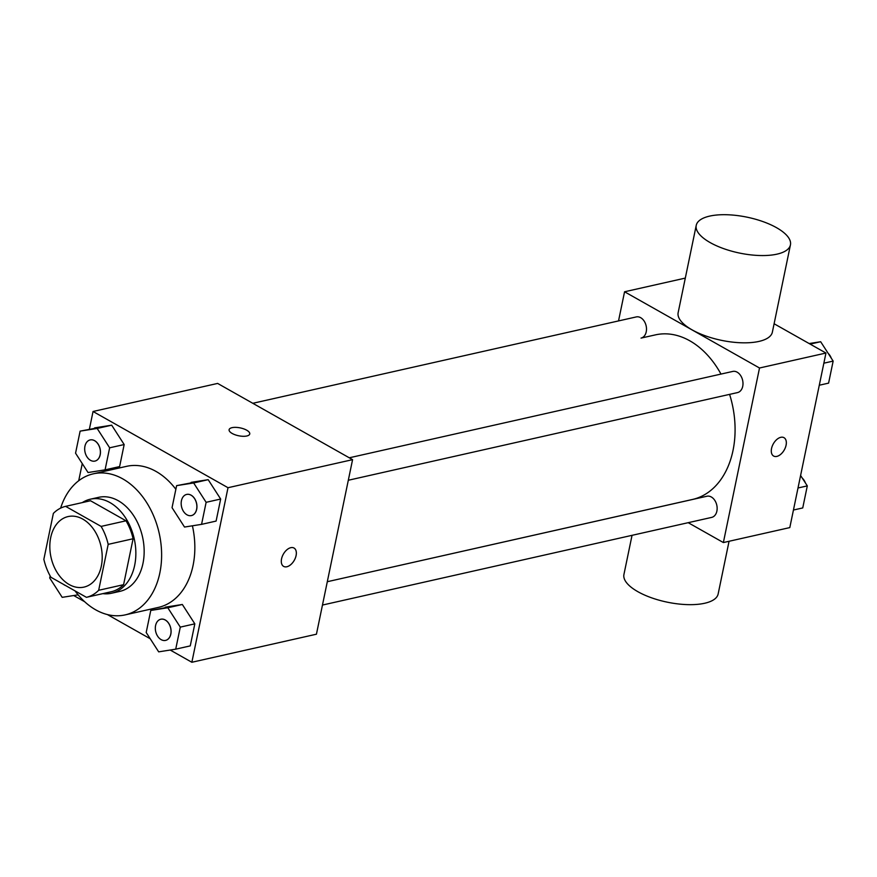 <?xml version="1.0" encoding="UTF-8"?>
<svg xmlns="http://www.w3.org/2000/svg" width="877" height="877" viewBox="0 0 877 877"><rect width="100%" height="100%" fill="white"/><g stroke="black" fill="none" stroke-linecap="round" stroke-linejoin="round"><path stroke-width="1.32" d="M82.8 519.107A36.154 25.586 77.3 0 1 102.203 556.358A36.154 25.586 77.3 0 1 83.962 587.108A36.154 25.586 77.3 0 1 51.052 557.465A36.154 25.586 77.3 0 1 68.077 516.575A36.154 25.586 77.3 0 1 82.8 519.107M53.365 513.396L43.85 559.318A46.656 33.03 77.3 0 0 50.921 577.263L86.428 597.325A46.656 33.03 77.3 0 0 98.673 590.287L108.189 544.365A46.656 33.03 77.3 0 0 101.107 526.408L65.611 506.358A46.656 33.03 77.3 0 0 53.365 513.396M98.673 590.287L123.591 584.674L133.096 538.752L108.189 544.365M101.107 526.408L126.025 520.795L90.517 500.745L65.611 506.358M126.025 520.795A46.656 33.03 77.3 0 1 133.096 538.752M123.591 584.674A46.656 33.03 77.3 0 1 111.346 591.712L86.428 597.325M102.828 593.63A48.202 34.115 -102.7 0 0 111.522 593.247A48.202 34.115 -102.7 0 0 134.674 565.281A48.202 34.115 -102.7 0 0 125.049 517.09A48.202 34.115 -102.7 0 0 90.342 499.199A48.202 34.115 -102.7 0 0 82.328 502.587M90.342 499.199L98.641 497.336A48.202 34.115 77.3 0 1 118.274 500.723A48.202 34.115 77.3 0 1 142.973 563.418A48.202 34.115 77.3 0 1 119.831 591.383L111.522 593.247M60.623 508.123A72.298 51.173 77.3 0 1 93.346 473.821A72.298 51.173 77.3 0 1 122.791 478.897A72.298 51.173 77.3 0 1 161.609 553.387A72.298 51.173 77.3 0 1 125.126 614.898A72.298 51.173 77.3 0 1 75.038 590.89M93.346 473.821L126.573 466.334A72.298 51.173 77.3 0 1 156.007 471.42A72.298 51.173 77.3 0 1 175.86 489.278M192.414 525.794A72.298 51.173 77.3 0 1 158.342 607.41L125.126 614.898M175.718 649.166L190.254 645.889L194.826 623.843L182.339 604.483L150.767 610.447L146.196 632.492L158.682 651.852L175.718 649.166L180.289 627.121L167.814 607.761L150.767 610.447M73.712 595.527L84.641 601.71M107.411 614.569L150.241 638.763M170.204 650.032L191.855 662.267L228.009 487.711L93.05 411.488L89.421 429.039M82.263 463.582L78.711 480.739M201.567 524.358L216.104 521.081L220.664 499.035L208.189 479.675L176.617 485.639L172.045 507.684L184.521 527.044L201.567 524.358L206.128 502.313L193.653 482.953L176.617 485.639M105.076 469.853L119.612 466.586L124.172 444.54L111.697 425.181L80.125 431.133L75.554 453.179L88.04 472.539L105.076 469.853L109.647 447.807L97.161 428.447L80.125 431.133M191.855 662.267L316.433 634.203L352.576 459.658L228.009 487.711M290.802 547.676A10.546 6.271 -60.5 0 1 294.014 548.037A10.546 6.271 -60.5 0 1 294.288 560.304A10.546 6.271 -60.5 0 1 283.644 566.399A10.546 6.271 -60.5 0 1 282.262 556.467A10.546 6.271 -60.5 0 1 290.802 547.676M352.576 459.658L217.628 383.424L93.05 411.488M246.689 430.19A10.546 4.023 -168.3 0 1 249.748 433.962A10.546 4.023 -168.3 0 1 238.61 435.759A10.546 4.023 -168.3 0 1 229.105 429.686A10.546 4.023 -168.3 0 1 235.803 427.362A10.546 4.023 -168.3 0 1 246.689 430.19M229.105 429.697A10.546 4.023 -168.3 0 1 235.803 427.362A10.546 4.023 -168.3 0 1 246.689 430.201A10.546 4.023 -168.3 0 1 249.748 433.972M294.014 548.037A10.546 6.271 -60.5 0 1 294.277 560.293A10.546 6.271 -60.5 0 1 283.644 566.399M252.806 403.299L636.263 316.926A10.842 7.674 -102.7 0 1 646.13 325.827A10.842 7.674 -102.7 0 1 641.032 338.094L655.437 334.871A84.356 59.702 77.3 0 1 689.782 340.791A84.356 59.702 77.3 0 1 720.982 374.084M729.598 394.376A84.356 59.702 77.3 0 1 692.501 499.452L327.296 581.714L706.906 496.239A10.842 7.674 77.3 0 1 711.324 496.996A10.842 7.674 77.3 0 1 717.145 508.178A10.842 7.674 77.3 0 1 711.675 517.397L322.462 605.053M349.287 457.794L732.755 371.431A10.842 7.674 77.3 0 1 737.173 372.188A10.842 7.674 77.3 0 1 742.994 383.37A10.842 7.674 77.3 0 1 737.513 392.589L348.312 480.256M688.193 522.681L723.372 542.556L759.515 368L624.567 291.778L618.526 320.927M759.515 368L825.959 353.036L789.804 527.592L723.372 542.556M780.793 437.316A10.546 6.271 -60.5 0 1 784.005 437.678A10.546 6.271 -60.5 0 1 784.279 449.945A10.546 6.271 -60.5 0 1 773.624 456.04A10.546 6.271 -60.5 0 1 772.253 446.108A10.546 6.271 -60.5 0 1 780.793 437.316M825.959 353.036L774.106 323.756M685.31 278.097L624.567 291.778M790.44 244.88L772.363 332.164A48.103 18.329 -168.3 0 1 721.541 340.353A48.103 18.329 -168.3 0 1 678.151 312.65L696.228 225.378A48.103 18.329 -168.3 0 1 726.814 214.733A48.103 18.329 -168.3 0 1 776.485 227.658A48.103 18.329 -168.3 0 1 790.44 244.88A48.103 18.329 -168.3 0 1 739.618 253.08A48.103 18.329 -168.3 0 1 696.228 225.378M632.043 535.332L623.931 574.479A48.103 18.329 11.7 0 0 637.886 591.701A48.103 18.329 11.7 0 0 687.557 604.626A48.103 18.329 11.7 0 0 718.142 593.992L729.061 541.273M783.994 437.678A10.546 6.271 -60.5 0 1 784.268 449.945A10.546 6.271 -60.5 0 1 773.624 456.04M819.293 385.222L828.59 383.128L833.15 361.094L820.675 341.734L809.153 343.543M833.15 361.094L823.854 363.188M820.675 341.734L810.14 344.102M828.173 353.376A10.842 7.674 77.3 0 1 831.308 358.233M793.444 510.03L802.74 507.936L807.3 485.891L800.591 475.487M807.3 485.891L798.004 487.985M802.334 478.173A10.842 7.674 77.3 0 1 805.459 483.041M94.639 440.682A10.842 7.674 77.3 0 1 100.46 451.852A10.842 7.674 77.3 0 1 94.979 461.072A10.842 7.674 77.3 0 1 94.946 461.083A10.842 7.674 77.3 0 1 85.047 452.192A10.842 7.674 77.3 0 1 90.156 439.925A10.842 7.674 77.3 0 1 90.221 439.914A10.842 7.674 77.3 0 1 94.639 440.682M119.612 466.586L124.172 444.54L109.647 447.807M124.172 444.54L111.697 425.181L97.161 428.447M111.697 425.181L94.661 427.866M90.221 439.914L90.156 439.925A10.842 7.674 77.3 0 1 94.563 440.692A10.842 7.674 77.3 0 1 100.395 451.863A10.842 7.674 77.3 0 1 94.913 461.094L94.979 461.072M50.142 575.904L49.715 577.987L62.19 597.347L78.119 594.836M65.753 585.639A10.842 7.674 77.3 0 1 63.604 584.433M186.637 494.431L186.702 494.42A10.842 7.674 77.3 0 1 186.702 494.42A10.842 7.674 77.3 0 1 191.12 495.176A10.842 7.674 77.3 0 1 196.952 506.347A10.842 7.674 77.3 0 1 191.471 515.577A10.842 7.674 77.3 0 1 191.438 515.588L191.405 515.588A10.842 7.674 77.3 0 1 181.539 506.698A10.842 7.674 77.3 0 1 186.637 494.431A10.842 7.674 77.3 0 1 191.054 495.187A10.842 7.674 77.3 0 1 196.876 506.369A10.842 7.674 77.3 0 1 191.405 515.588M216.104 521.081L220.664 499.035L206.128 502.313M220.664 499.035L208.189 479.675L193.653 482.953M208.189 479.675L191.142 482.361M160.864 619.217L160.798 619.239A10.842 7.674 77.3 0 1 165.216 619.995A10.842 7.674 77.3 0 1 171.037 631.177A10.842 7.674 77.3 0 1 165.556 640.396A10.842 7.674 77.3 0 1 155.689 631.506A10.842 7.674 77.3 0 1 160.798 619.239A10.842 7.674 77.3 0 1 160.864 619.217A10.842 7.674 77.3 0 1 165.282 619.984A10.842 7.674 77.3 0 1 171.103 631.155A10.842 7.674 77.3 0 1 165.632 640.385A10.842 7.674 77.3 0 1 165.589 640.385M190.254 645.889L194.826 623.843L180.289 627.121M194.826 623.843L182.339 604.483L167.814 607.761M182.339 604.483L165.304 607.169"/></g></svg>
